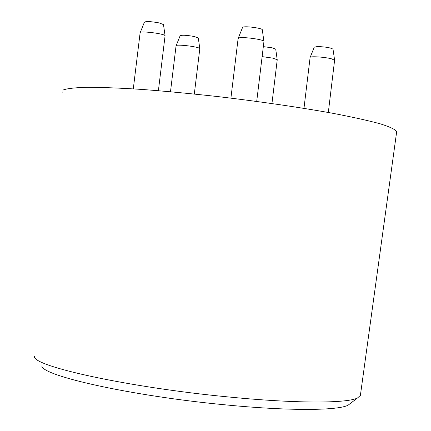 <?xml version="1.0" encoding="UTF-8"?>
<svg xmlns="http://www.w3.org/2000/svg" width="431" height="431" viewBox="0 0 431 431"><rect width="100%" height="100%" fill="white"/><g stroke="black" fill="none" stroke-linecap="round" stroke-linejoin="round"><path stroke-width="0.65" d="M62.845 92.977L62.985 90.052C66.891 88.533 75.075 87.606 87.531 87.277C102.406 87.331 120.879 88.075 142.952 89.503C166.689 91.329 192.07 93.732 219.099 96.727C260.927 101.7 298.543 107.168 331.951 113.132C351.971 116.957 368.09 120.529 380.314 123.842C390.044 126.924 395.496 129.532 396.682 131.665L396.633 132.015M34.426 356.599C33.182 366.377 128.826 387.458 227.999 396.913C294.987 403.567 346.836 403.475 357.482 398.002L360.386 395.41L360.451 394.941M350.742 403.168L348.065 405.221C337.559 410.7 288.301 411.034 225.149 404.828C131.735 396.035 41.268 375.713 41.855 365.865M176.193 45.573L180.104 35.832C181.526 34.868 186.294 35.1 194.408 36.527L198.298 38.014M170.487 91.728L176.053 45.901C174.436 43.795 199.537 46.699 199.812 48.655L199.785 48.865M238.268 38.17L242.518 27.562L243.208 27.045C246.548 26.027 262.474 28.295 262.296 29.761L263.939 41.591M230.908 98.123L238.117 38.515L239.011 37.89C243.326 36.662 264.128 39.593 263.961 41.398L256.714 101.409M263.33 46.629L272.279 47.836L275.721 49.129L277.225 59.871M262.123 56.623L272.748 58.115L277.241 59.742M310.196 57.291L314.258 47.162L317.528 46.521C325.62 46.86 330.787 47.744 333.018 49.182L334.607 60.162M303.974 108.337L310.099 57.522C309.253 56.014 324.963 56.989 331.741 58.88L334.596 60.281M140.296 32.411L144.38 22.25C145.721 21.167 150.661 21.394 159.206 22.913L163.494 24.605M133.298 88.856L140.118 32.821C138.206 30.477 164.588 33.57 165.073 35.746L165.041 36.026M360.386 395.41L396.682 131.665M348.065 405.221L357.482 398.002M198.287 37.933L199.812 48.665M194.306 94.023L199.812 48.655M271.956 103.505L277.241 59.731M334.607 60.178L328.32 112.475M163.478 24.486L165.078 35.757L158.398 90.688"/></g></svg>
